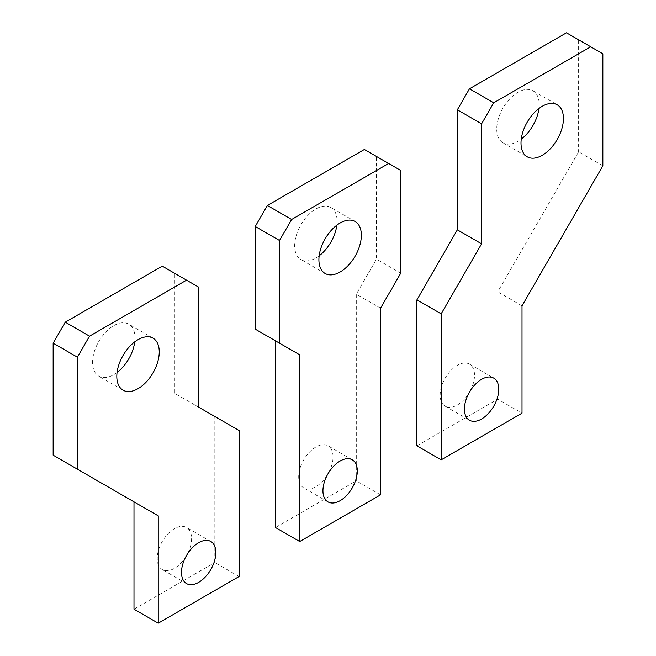 <?xml version="1.0" encoding="UTF-8"?>
<svg xmlns="http://www.w3.org/2000/svg" width="656" height="656" viewBox="0 0 656 656"><rect width="100%" height="100%" fill="white"/><g stroke="black" fill="none" stroke-linecap="round" stroke-linejoin="round"><path stroke-width="0.49" stroke-dasharray="3.28 2.46" d="M198.661 287.164L162.278 266.156M198.661 407.179L174.406 393.182L174.406 273.158M239.079 430.516L174.406 393.182M239.079 576.526L214.824 562.528L214.824 416.519M133.988 609.203L214.824 562.528M53.152 455.182L133.988 501.856M117.063 372.477A30.012 17.327 -60 0 1 98.777 376.159A30.012 17.327 -60 0 1 92.562 362.415A30.012 17.327 -60 0 1 105.657 332.215A30.012 17.327 -60 0 1 128.781 324.179A30.012 17.327 -60 0 1 134.997 337.914A30.012 17.327 -60 0 1 134.742 341.858M185.82 556.764A24.297 14.022 -60 0 1 162.262 569.564A24.297 14.022 -60 0 1 157.227 558.445A24.297 14.022 -60 0 1 167.829 533.992A24.297 14.022 -60 0 1 186.55 527.49A24.297 14.022 -60 0 1 191.585 538.609A24.297 14.022 -60 0 1 187.247 554.287M255.25 329.164L275.454 340.833M319.16 255.799A30.012 17.327 120 0 1 315.872 257.988A30.012 17.327 -60 0 1 300.866 259.481A30.012 17.327 -60 0 1 296.266 235.43A30.012 17.327 -60 0 1 315.872 208.985A30.012 17.327 120 0 1 330.878 207.501L355.134 221.498M327.287 475.092A24.297 14.022 120 0 1 315.872 486.686A24.297 14.022 -60 0 1 303.728 487.892A24.297 14.022 -60 0 1 300.005 468.425A24.297 14.022 -60 0 1 315.872 447.015A24.297 14.022 120 0 1 328.025 445.809L352.272 459.815M400.75 273.158L376.503 259.161L356.29 294.167L356.29 480.848L275.454 527.522M380.546 308.164L356.29 294.167M400.75 170.478L376.503 156.481L376.503 259.161M376.503 156.481L364.375 149.478M336.84 225.18A30.012 17.327 120 0 0 330.878 207.501M328.713 472.607A24.297 14.022 120 0 0 328.025 445.809M380.546 494.854L356.29 480.848M416.921 445.85L497.756 399.176L522.012 413.182M522.012 305.835L497.756 291.83L497.756 399.176M602.848 165.812L578.6 151.815L497.756 291.83M602.848 53.8L578.6 39.803L578.6 151.815M566.472 32.8L578.6 39.803M538.937 108.502A30.012 17.327 120 0 0 539.191 104.558A30.012 17.327 120 0 0 532.975 90.823A30.012 17.327 120 0 0 509.851 98.859A30.012 17.327 120 0 0 496.748 129.06A30.012 17.327 120 0 0 502.963 142.795A30.012 17.327 120 0 0 521.258 139.121M470.18 390.935A24.297 14.022 120 0 0 474.518 375.257A24.297 14.022 120 0 0 469.491 364.137A24.297 14.022 120 0 0 450.77 370.64A24.297 14.022 120 0 0 440.16 395.092A24.297 14.022 120 0 0 445.194 406.212A24.297 14.022 120 0 0 468.753 393.411M123.025 390.156L98.777 376.159M153.037 338.176L128.781 324.179M186.509 583.569L162.262 569.564M210.806 541.487L186.55 527.49M325.122 273.478L300.866 259.481M327.975 501.889L303.728 487.892M502.963 142.795L527.219 156.8M532.975 90.823L557.223 104.821M445.194 406.212L469.45 420.217M469.491 364.137L493.738 378.135"/><path stroke-width="0.98" d="M186.534 280.161L162.278 266.156L65.272 322.162L53.152 343.17L53.152 455.182L158.244 515.854L158.244 623.2L239.079 576.526L239.079 430.516L198.661 407.179L198.661 287.164L186.534 280.161L89.528 336.167L77.4 357.167L77.4 469.179M158.244 623.2L133.988 609.203L133.988 501.856L158.244 515.854M77.4 357.167L53.152 343.17M89.528 336.167L65.272 322.162M159.252 351.919A30.012 17.327 -60 0 1 146.149 382.12A30.012 17.327 -60 0 1 123.025 390.156A30.012 17.327 -60 0 1 116.809 376.421A30.012 17.327 -60 0 1 129.913 346.22A30.012 17.327 -60 0 1 153.037 338.176A30.012 17.327 -60 0 1 159.252 351.919M134.742 341.858A30.012 17.327 -60 0 1 117.063 372.477M215.84 552.606A24.297 14.022 -60 0 1 205.23 577.059A24.297 14.022 -60 0 1 186.509 583.569A24.297 14.022 -60 0 1 181.482 572.442A24.297 14.022 -60 0 1 192.085 547.998A24.297 14.022 -60 0 1 210.806 541.487A24.297 14.022 -60 0 1 215.84 552.606M187.247 554.287A24.297 14.022 -60 0 1 185.82 556.764M299.71 354.839L275.454 340.833L275.454 527.522L299.71 541.528L380.546 494.854L380.546 308.164L400.75 273.158L400.75 170.478L364.375 149.478L267.369 205.484L291.625 219.489L279.497 240.49L279.497 343.17L299.71 354.839L299.71 541.528M279.497 343.17L255.25 329.164L255.25 226.484L267.369 205.484M279.497 240.49L255.25 226.484M340.128 271.994A30.012 17.327 -60 0 1 325.122 273.478A30.012 17.327 -60 0 1 320.522 249.436A30.012 17.327 -60 0 1 340.128 222.991A30.012 17.327 120 0 1 355.134 221.498A30.012 17.327 120 0 1 359.734 245.549A30.012 17.327 120 0 1 340.128 271.994M340.128 500.684A24.297 14.022 -60 0 1 327.975 501.889A24.297 14.022 -60 0 1 324.253 482.422A24.297 14.022 -60 0 1 340.128 461.012A24.297 14.022 120 0 1 352.272 459.815A24.297 14.022 120 0 1 355.995 479.282A24.297 14.022 120 0 1 340.128 500.684M319.16 255.799A30.012 17.327 120 0 0 336.84 225.18M327.287 475.092A24.297 14.022 120 0 0 328.713 472.607M388.631 163.483L291.625 219.489M457.339 109.806L469.466 88.806L493.722 102.803L481.594 123.812L457.339 109.806L457.339 229.83L481.594 243.827L481.594 123.812M416.921 299.841L416.921 445.85L441.176 459.848L441.176 313.839L416.921 299.841L457.339 229.83M441.176 313.839L481.594 243.827M441.176 459.848L522.012 413.182L522.012 305.835L602.848 165.812L602.848 53.8L590.728 46.797L566.472 32.8L469.466 88.806M590.728 46.797L493.722 102.803M521.258 139.121A30.012 17.327 120 0 0 538.937 108.502M521.003 143.065A30.012 17.327 120 0 0 527.219 156.8A30.012 17.327 120 0 0 550.343 148.764A30.012 17.327 120 0 0 563.438 118.564A30.012 17.327 120 0 0 557.223 104.821A30.012 17.327 120 0 0 534.099 112.865A30.012 17.327 120 0 0 521.003 143.065M468.753 393.411A24.297 14.022 120 0 0 470.18 390.935M464.415 409.09A24.297 14.022 120 0 0 469.45 420.217A24.297 14.022 120 0 0 488.171 413.706A24.297 14.022 120 0 0 498.773 389.262A24.297 14.022 120 0 0 493.738 378.135A24.297 14.022 120 0 0 475.018 384.646A24.297 14.022 120 0 0 464.415 409.09"/></g></svg>
